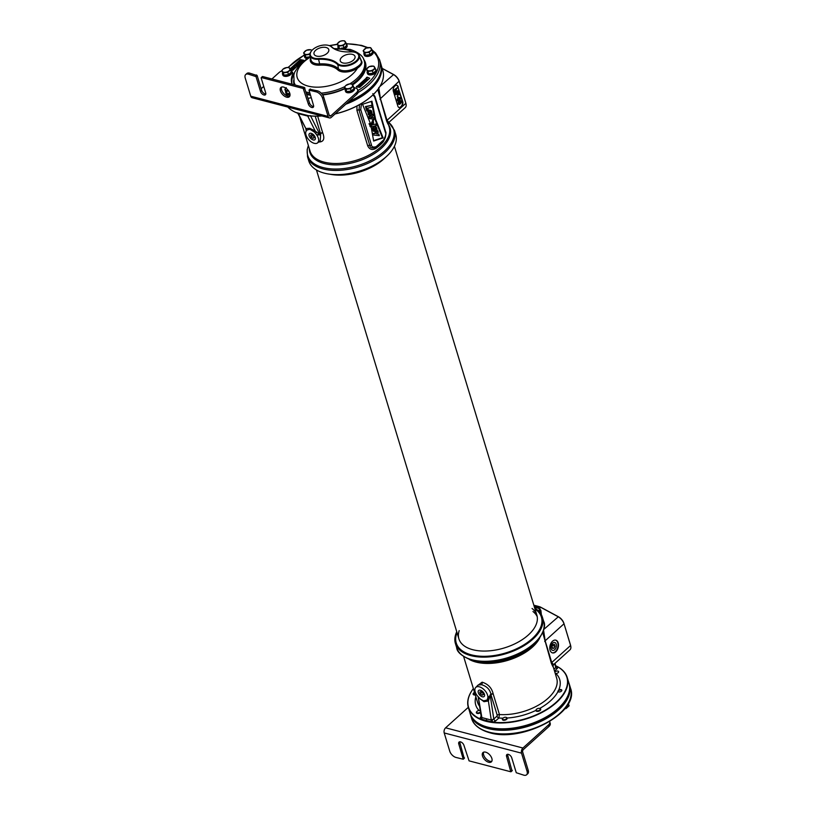 <?xml version="1.0" encoding="UTF-8"?>
<svg xmlns="http://www.w3.org/2000/svg" width="816" height="816" viewBox="0 0 816 816"><rect width="100%" height="100%" fill="white"/><g stroke="black" fill="none" stroke-linecap="round" stroke-linejoin="round"><path stroke-width="1.22" d="M308.366 145.523L307.153 149.685L307.54 156.815L308.815 160.997A45.441 24.419 -16.9 0 0 323.299 172.849A45.441 24.419 -16.9 0 0 324.258 173.114A45.441 24.419 -16.9 0 0 390.323 152.49A45.441 24.419 -16.9 0 0 395.77 134.579L394.495 130.397L388.844 122.431L405.236 107.63A7.895 4.386 47.9 0 0 406.062 104.162A7.895 4.386 47.9 0 0 405.848 103.306L405.766 102.836A7.273 4.039 47.9 0 1 405.96 103.622A7.273 4.039 47.9 0 1 406.001 103.887M323.442 172.89A45.125 24.245 -16.9 0 0 323.575 172.931A45.125 24.245 -16.9 0 0 324.523 173.186A45.125 24.245 163.1 0 0 390.14 152.704L390.323 152.49M377.788 89.536L386.611 121.033A1.877 1.01 163.1 0 1 387.019 120.319L388.844 122.441L388.283 123.94L389.222 127.041A41.361 22.226 163.1 0 1 356.102 160.334A41.361 22.226 163.1 0 1 310.06 151.093L299.758 117.167M386.611 121.033C388.171 124.613 388.681 125.45 388.12 123.532M318.005 142.004C323.534 142.259 325.094 139.159 322.667 132.702A1.877 1.01 -16.9 0 0 320.464 133.436L315.211 116.178M356.98 105.998L356.929 110.364L367.679 145.768C369.536 149.583 372.29 150.45 375.931 148.369A1.877 0.857 54 0 1 376.003 147.41L383.51 140.627A1.255 0.602 41.6 0 1 383.51 140.627L385.315 137.465C386.05 133.895 386.162 131.998 385.652 131.764L374.891 96.359L372.82 93.626M375.931 148.369A41.361 22.226 -16.9 0 0 383.336 141.688L384.897 138.475M376.564 91.055A51.398 27.611 163.1 0 1 376.482 91.147A51.398 27.611 163.1 0 1 335.039 113.965M321.922 115.964A51.398 27.611 163.1 0 1 308.897 115.78L296.014 112.516M345.821 104.234A51.663 27.754 -16.9 0 0 381.327 65.77M287.803 107.049A51.663 27.754 -16.9 0 0 300.441 114.107A51.663 27.754 -16.9 0 0 301.522 114.403A51.663 27.754 -16.9 0 0 306.418 115.413A51.663 27.754 -16.9 0 0 308.377 115.678A51.663 27.754 -16.9 0 0 321.718 115.913M335.152 113.863A51.663 27.754 -16.9 0 0 376.645 90.953A51.663 27.754 -16.9 0 0 382.837 70.594L381.245 65.372M300.563 114.148A51.398 27.611 -16.9 0 0 300.676 114.179A51.398 27.611 -16.9 0 0 306.622 115.474A51.398 27.611 163.1 0 0 308.57 115.739M307.418 115.678A1.877 1.204 -75.9 0 1 307.754 116.086L310.468 115.637M306.071 131.009L305.878 131.702A8.272 4.59 -132.1 0 0 309.55 140.505A8.272 4.59 -132.1 0 0 317.608 142.882L320.229 140.791L320.698 133.793A1.877 0.724 149.1 0 1 322.667 132.702L317.648 116.168M320.698 133.793A1.877 0.826 38.4 0 1 320.464 133.436L319.495 134.375L315.2 130.988L314.507 132.151L316.322 134.426L318.158 134.926L319.505 134.946L320.698 133.793M314.507 132.151L309.958 129.295L306.5 130.06A1.877 1.663 54.3 0 0 305.827 128.54L297.83 113.302M306.041 129.744L306.184 130.468A1.877 1.836 -177.1 0 0 305.878 129.367L306.724 130.733M297.82 113.281L298.381 113.638A1.877 1.173 105.2 0 0 298.279 113.455M303.083 114.872L298.381 113.638L305.827 128.54L309.774 128.275L315.2 130.988L307.754 116.086L303.083 114.872A1.877 1.193 -75.4 0 0 303.042 114.811M320.005 134.62A1.877 0.806 37.6 0 1 319.79 134.303L310.621 115.954M317.608 142.882A8.272 4.59 -132.1 0 0 316.322 134.426M309.121 135.833A4.09 2.275 -132.1 0 0 311.845 139.322A4.09 2.275 -132.1 0 0 314.966 139.638A4.09 2.275 -132.1 0 0 315.241 137.435A4.09 2.275 -132.1 0 0 312.599 133.997A4.09 2.275 -132.1 0 0 309.478 133.569A4.09 2.275 -132.1 0 0 309.121 135.833M316.486 132.141L315.639 133.508M382.143 68.33L393.638 74.531A7.273 4.039 47.9 0 1 399.177 81.141L405.766 102.836M382.184 68.473L393.241 74.429A7.895 4.386 47.9 0 1 399.259 81.61L405.848 103.306L387.019 120.319L380.429 98.624L399.177 81.141M398.259 86.822A3.764 2.387 104.6 0 0 396.882 85.282A3.764 2.387 104.6 0 0 395.015 85.884L394.74 86.129A3.764 2.387 104.6 0 0 393.343 91.259L397.841 106.07A3.764 2.387 104.6 0 0 399.208 107.61A3.764 2.387 104.6 0 0 401.084 107.008L401.35 106.763A3.764 2.387 104.6 0 0 402.747 101.633L397.79 86.7A3.764 2.387 104.6 0 0 396.647 85.241M398.983 107.528A3.764 2.387 104.6 0 0 400.615 106.886L400.88 106.641A3.764 2.387 104.6 0 0 402.288 101.51L397.79 86.7M396.484 91.759L394.903 93.197L395.505 93.758L398.218 91.31L398.014 90.647L395.26 91.729L397.137 87.771L394.434 90.219L396.698 88.74L395.056 92.279L397.504 91.392L395.505 93.758M398.014 90.647L395.515 91.321M397.137 87.771L393.965 90.097L394.567 90.658M395.474 89.842L394.414 91.576L395.056 92.279M396.749 93.952L397.667 95.564L397.433 93.33L398.177 92.657L399.197 94.554L398.392 91.902L395.689 94.35L397.086 93.646L397.667 95.564M397.841 92.963L398.851 94.87M398.392 91.902L395.219 94.228L395.821 94.789M397.943 96.451L397.178 96.584L397.963 97.747L397.943 96.451L397.963 97.747M399.554 97.43L398.31 97.634L397.188 99.022L397.29 100.817L398.759 101.072L400.187 99.501L400.085 97.706L399.085 97.573L397.657 99.144L398.29 101.215M400.544 100.674L399.299 100.888L398.177 102.275L398.279 104.06L399.738 104.315L401.176 102.745L401.064 100.949L400.075 100.817L398.647 102.398L399.269 104.458M399.82 98.042L399.738 99.715L398.647 100.705L397.851 100.286L399.197 97.94L399.82 98.042L399.269 99.593L398.014 100.582M400.34 101.184L400.258 102.836L398.84 103.53L400.187 101.184L400.972 101.602L400.727 102.959L399.014 103.846M378.767 87.516L380.429 98.624A1.877 1.01 163.1 0 0 380.011 99.338M367.679 145.768A1.877 1.01 163.1 0 1 369.77 145.411C370.036 147.91 372.116 148.583 376.003 147.41A1.255 0.775 55 0 0 376.166 146.666L383.53 140.015C385.621 136.252 386.243 133.702 385.387 132.376L374.636 96.971L372.963 94.87M361.539 103.448L360.713 109.548L371.464 144.952C371.647 146.931 373.208 147.502 376.166 146.666M371.198 127.133L373.646 141.035L383.112 137.894L375.635 119.411L371.943 101.204L362.528 104.285L370.342 123.287L369.026 123.746L370.923 127.072M371.27 110.65C368.353 110.191 367.628 111.639 369.077 114.974C371.994 115.403 372.728 113.954 371.27 110.65L370.199 110.211M369.077 114.974L368.373 114.791L367.73 110.986M371.249 112.547C370.464 111.333 369.75 111.476 369.097 112.996C369.872 114.199 370.586 114.046 371.249 112.547L370.576 111.792M369.097 112.996L369.719 113.75M376.237 127.021C373.33 126.562 372.596 128.01 374.044 131.345C376.972 131.764 377.696 130.325 376.237 127.021L375.176 126.582M374.044 131.345L373.34 131.162C371.892 127.826 372.626 126.378 375.533 126.837M376.237 128.969C375.452 127.745 374.738 127.898 374.085 129.407C374.86 130.611 375.574 130.468 376.237 128.969L375.564 128.214M374.085 129.407L374.707 130.172M366.16 106.743L371.525 105.335L372.045 107.029L367.792 108.14L368.587 110.762L367.465 111.058L366.16 106.743L365.456 106.559L371.525 105.335M374.309 119.248L369.75 118.657L369.24 117.004L372.82 114.311L373.259 115.77L370.739 117.504L373.84 117.688L374.309 119.248M371.025 124.001L371.729 124.185L373.463 119.615L373.238 124.216L372.32 121.227L372.637 123.92L371.025 124.001L373.096 119.564M373.595 122.747L373.055 120.962L373.606 122.757M371.392 125.032L375.819 124.042L376.278 125.531L372.055 126.725L369.362 124.032L370.311 123.716L369.638 123.532M370.872 126.572L372.055 126.725M371.066 124.899L372.341 125.021L370.311 123.716M376.553 133.916L378.818 134.14L379.287 135.68L373.004 134.966L372.759 133.569L374.983 133.671L377.818 130.835L378.267 132.314L376.553 133.916M359.56 104.601L359.009 110.007L369.77 145.411A1.255 0.673 163.1 0 0 371.464 144.952M383.326 141.688A1.877 1.204 40.9 0 1 383.428 140.719M383.53 140.607L383.51 140.627A1.255 0.602 41.6 0 0 383.53 140.015M368.444 110.313L369.862 110.078M374.391 130.009L375.533 128.785L375.187 128.183M369.403 113.587L370.546 112.363L370.199 111.761M373.575 140.648L382.408 137.71L374.932 119.228L371.321 101.408M367.465 111.058L366.761 110.874L365.456 106.559M370.933 117.371L373.84 117.688M369.75 118.657L368.546 116.821L370.464 115.372M372.055 114.179L372.82 114.311M373.238 124.216L372.514 123.961M372.402 123.604L371.892 121.91M371.637 124.838L375.819 124.042M370.515 126.521L369.883 126.194M376.666 133.804L378.818 134.14M372.3 133.396L374.279 133.487L377.114 130.652L377.818 130.835M372.892 122.563L372.351 120.778M375.635 119.411L374.932 119.228M383.112 137.894L382.408 137.71M369.24 117.004L368.546 116.821M374.983 133.671L374.279 133.487M534.725 608.104A45.441 24.419 163.1 0 1 542.365 617.09A45.441 24.419 163.1 0 1 520.832 647.516A45.441 24.419 163.1 0 1 470.852 655.625A45.441 24.419 163.1 0 1 455.41 643.508A45.441 24.419 163.1 0 1 456.766 631.788M534.755 608.226A45.125 24.245 163.1 0 1 528.431 642.212A45.125 24.245 163.1 0 1 470.965 655.197A45.125 24.245 -16.9 0 1 456.797 631.91M503.003 718.162A43.87 23.572 163.1 0 1 498.862 718.019L499.443 714.53L493.201 693.988C491.834 687.99 488.152 684.063 482.123 682.186L477.493 685.644M542.752 632.696L551.341 663.224C552.901 666.805 553.411 667.631 552.85 665.723M554.819 672.098A2.081 1.122 -16.9 0 1 556.43 671.14A2.081 1.122 -16.9 0 1 558.613 671.65A2.081 1.122 -16.9 0 1 556.808 673.363A2.081 1.122 -16.9 0 1 555.869 673.475L555.206 673.343M561.255 690.04A2.101 1.122 163.1 0 0 558.256 690.999A2.101 1.122 163.1 0 0 557.971 691.601A2.081 1.122 -16.9 0 0 558.552 691.917A2.081 1.122 -16.9 0 0 560.837 691.55A2.081 1.122 -16.9 0 0 561.826 690.152A2.081 1.122 -16.9 0 0 561.122 689.602A2.081 1.122 -16.9 0 0 558.746 690.02L557.838 691.356M555.716 665.785A51.663 27.754 163.1 0 1 567.212 677.453A51.663 27.754 163.1 0 1 542.722 712.042A51.663 27.754 163.1 0 1 485.897 721.262A51.663 27.754 163.1 0 1 481.471 719.834A51.663 27.754 163.1 0 1 479.941 719.192A51.663 27.754 163.1 0 1 468.353 707.482A51.663 27.754 163.1 0 1 473.362 688.582A51.398 27.611 -16.9 0 0 479.818 718.723L480.655 716.989A1.877 1.04 47.9 0 0 481.226 716.999M482.123 682.186A1.877 1.193 -75.4 0 1 481.491 684.695C486.703 686.195 489.865 689.398 490.977 694.283A1.877 1.224 0.2 0 1 493.201 693.988A1.877 1.01 -16.9 0 0 490.987 694.722L490.202 695.181L493.792 719.029A1.877 1.04 47.9 0 0 495.659 720.905L493.15 722.201A51.398 27.611 -16.9 0 0 556.084 702.341A51.398 27.611 -16.9 0 0 555.727 665.836M562.612 703.882A51.031 27.418 163.1 0 1 562.428 704.106A51.031 27.418 163.1 0 1 488.223 727.27A51.031 27.418 163.1 0 1 487.152 726.974A51.031 27.418 163.1 0 1 486.877 726.893M567.212 677.453L568.987 683.308A51.663 27.754 163.1 0 1 562.795 703.667A51.663 27.754 163.1 0 1 487.682 727.117A51.663 27.754 163.1 0 1 486.601 726.821A51.663 27.754 163.1 0 1 470.128 713.337L468.353 707.482M479.818 718.723L480.063 718.825A51.398 27.611 -16.9 0 0 481.593 719.477A51.398 27.611 163.1 0 0 492.823 722.17L493.15 722.201M480.063 718.825L492.823 722.16M481.532 719.365A1.877 1.204 103.8 0 0 481.879 717.59L481.216 716.907L478.217 697.017M481.491 684.695L478.105 685.022L475.708 687.47A8.272 4.59 -132.1 0 0 477.238 695.701L480.583 699.292L483.602 700.832A1.877 1.193 -75.4 0 1 483.98 701.678L479.176 698.098M475.708 687.47A8.272 4.59 -132.1 0 1 483.796 689.428A8.272 4.59 -132.1 0 1 487.682 698.435L490.977 694.283A1.877 1.224 -120.8 0 0 490.987 694.722L497.23 715.265A1.877 1.01 -16.9 0 1 499.443 714.53A41.361 22.226 -16.9 0 0 540.998 703.606A41.361 22.226 -16.9 0 0 556.675 678.208L553.013 666.131L553.574 664.632L569.966 649.822A7.895 4.386 47.9 0 0 570.792 646.354A7.895 4.386 47.9 0 0 570.578 645.497L570.496 645.028A7.273 4.039 47.9 0 1 570.69 645.813A7.273 4.039 47.9 0 1 570.731 646.078M487.682 698.435L487.05 700.067A1.877 1.438 -127.5 0 1 488.386 701.005L490.202 695.181A1.877 1.234 60.3 0 1 490.192 694.773M495.659 720.905L498.862 718.019A1.877 1.04 47.9 0 1 496.985 716.132L493.792 719.029L491.252 720.038A1.877 1.183 -74.6 0 1 490.875 721.813M478.298 696.874L481.879 717.59L491.252 720.038L488.386 701.005L483.98 701.678M487.05 700.067L483.602 700.832M484.429 694.294A4.09 2.275 -132.1 0 0 481.787 690.856A4.09 2.275 -132.1 0 0 478.666 690.428A4.09 2.275 -132.1 0 0 478.309 692.692A4.09 2.275 -132.1 0 0 481.032 696.181A4.09 2.275 -132.1 0 0 484.153 696.497A4.09 2.275 -132.1 0 0 484.429 694.294M488.906 699.649A1.877 0.969 37.4 0 0 487.478 699.118M538.999 606.553L539.192 606.604A7.273 4.039 47.9 0 1 539.356 606.655A7.273 4.039 47.9 0 1 540.875 607.288L558.368 616.723A7.273 4.039 47.9 0 1 563.907 623.332L570.496 645.028M551.341 663.224A1.877 1.01 163.1 0 1 551.749 662.51L553.574 664.632M543.497 629.707L545.159 640.805L551.749 662.51L570.578 645.497L563.907 623.332M541.355 614.662L540.916 610.552A1.877 1.336 -6.2 0 1 539.845 610.378L538.795 608.44L534.368 606.941M533.837 605.197A7.895 4.386 47.9 0 1 533.97 605.227L538.652 606.451A7.895 4.386 47.9 0 1 538.825 606.502A7.895 4.386 47.9 0 1 540.478 607.186L557.971 616.621A7.895 4.386 47.9 0 1 563.989 623.801L545.159 640.805A1.877 1.01 163.1 0 0 544.741 641.529M540.916 610.552L539.427 608.144L537.693 607.318L538.652 606.451M558.195 642.865A6.579 4.172 -75.4 0 1 557.206 649.985A6.579 4.172 -75.4 0 1 552.473 652.892A6.579 4.172 -75.4 0 1 550.076 650.199A6.579 4.172 -75.4 0 1 551.065 643.069A6.579 4.172 -75.4 0 1 555.798 640.162A6.579 4.172 -75.4 0 1 558.195 642.865M555.563 640.111A6.579 4.172 -75.4 0 1 557.726 642.743A6.579 4.172 -75.4 0 1 556.828 649.709A6.579 4.172 -75.4 0 1 552.238 652.82M556.196 644.13A4.09 2.601 104.6 0 0 554.635 642.437A4.09 2.601 104.6 0 0 551.728 644.303A4.09 2.601 104.6 0 0 551.147 648.689A4.09 2.601 104.6 0 0 552.565 650.352A4.09 2.601 104.6 0 0 555.553 648.598A4.09 2.601 104.6 0 0 556.196 644.13M385.234 157.631A40.739 21.889 163.1 0 1 330.398 174.287M535 608.991A44.503 23.909 163.1 0 1 527.534 642.406A44.503 23.909 163.1 0 1 471.352 654.84A44.503 23.909 -16.9 0 1 457.031 632.686M532.981 611.521A40.739 21.889 163.1 0 1 537.224 616.712M532.063 608.491A40.739 21.889 163.1 0 1 536.867 615.162A40.739 21.889 163.1 0 1 517.558 642.447A40.739 21.889 163.1 0 1 472.75 649.709A40.739 21.889 -16.9 0 1 458.908 638.846L316.455 169.973M459.194 630.625A40.739 21.889 -16.9 0 0 458.908 638.846M347.993 102.265A51.704 27.785 -16.9 0 0 369.985 88.852A51.704 27.785 -16.9 0 0 380.786 63.719A51.704 27.785 -16.9 0 0 380.725 63.515M346.861 103.285A51.704 27.785 -16.9 0 0 370.138 89.352A51.704 27.785 -16.9 0 0 380.939 64.219A51.704 27.785 -16.9 0 0 380.868 63.974M469.934 712.715A51.704 27.785 -16.9 0 0 470.24 713.857A51.704 27.785 -16.9 0 0 506.624 729.249A51.704 27.785 -16.9 0 0 558.379 708.931A51.704 27.785 -16.9 0 0 569.18 683.798A51.704 27.785 -16.9 0 0 568.793 682.676M470.312 714.112A51.704 27.785 -16.9 0 0 470.393 714.367A51.704 27.785 -16.9 0 0 506.777 729.749A51.704 27.785 -16.9 0 0 558.532 709.43A51.704 27.785 -16.9 0 0 569.344 684.298A51.704 27.785 -16.9 0 0 569.262 684.053M374.32 83.864A51.204 27.509 163.1 0 1 374.177 84.048A51.204 27.509 163.1 0 1 348.605 101.714M348.942 101.408A51.704 27.785 -16.9 0 0 374.473 83.691A51.704 27.785 -16.9 0 0 380.664 63.311L379.562 59.67L375.605 52.979L372.239 50.092M367.302 77.183L356.47 86.965L359.672 87.353L369.719 78.265L367.302 77.183L369.709 78.285M290.853 70.278L292.73 70.319L303.685 60.231L300.278 59.68L290.139 68.84M360.427 58.619L361.886 61.781C362.345 63.577 360.845 65.729 357.377 68.258A13.26 7.13 163.1 0 1 337.834 69.921A29.988 16.116 -16.9 0 0 319.637 65.168A13.26 7.13 163.1 0 1 310.6 58.242M355.215 52.377A12.036 6.467 163.1 0 1 355.45 52.448A12.036 6.467 163.1 0 1 359.213 55.376L361.304 61.302C361.794 62.995 360.223 64.984 356.592 67.249A12.322 6.62 163.1 0 1 338.426 68.799L337.661 63.607A11.506 6.181 -16.9 0 0 354.46 62.261A11.506 6.181 -16.9 0 0 354.98 52.306A11.506 6.181 -16.9 0 0 350.635 51.877A31.742 17.054 163.1 0 1 338.66 50.704A31.742 17.054 163.1 0 1 331.378 46.849A11.506 6.181 -16.9 0 0 328.736 45.451A11.506 6.181 -16.9 0 0 311.763 50.612A11.506 6.181 -16.9 0 0 318.403 58.568A31.742 17.054 163.1 0 1 337.661 63.607M359.213 55.376A12.036 6.467 163.1 0 1 351.543 64.597A12.036 6.467 163.1 0 1 337.334 64.26A31.212 16.769 163.1 0 0 318.393 59.313A12.036 6.467 163.1 0 1 309.958 55.519A12.036 6.467 163.1 0 1 311.457 50.98A12.036 6.467 163.1 0 1 311.62 50.796M338.895 50.776A31.212 16.769 163.1 0 1 331.969 47.053L331.378 46.849M315.639 50.296A7.701 4.141 -16.9 0 0 314.048 54.121A7.701 4.141 -16.9 0 0 319.525 56.324A7.701 4.141 -16.9 0 0 327.155 53.305A7.701 4.141 -16.9 0 0 328.787 49.643A7.701 4.141 -16.9 0 0 323.422 47.267A7.701 4.141 -16.9 0 0 315.639 50.296M353.399 60.16A7.701 4.141 163.1 0 1 345.77 63.179A7.701 4.141 163.1 0 1 340.303 60.976A7.701 4.141 163.1 0 1 341.884 57.151A7.701 4.141 163.1 0 1 349.666 54.121A7.701 4.141 163.1 0 1 355.031 56.498A7.701 4.141 163.1 0 1 353.399 60.16M328.97 45.523A12.036 6.467 163.1 0 1 329.205 45.584A12.036 6.467 163.1 0 1 331.969 47.053M365.833 78.601L367.455 77.693M356.388 86.496L357.959 85.721M359.244 84.558L359.897 83.977M360.356 83.548L361.264 82.732M362.375 81.733L363.038 81.131M363.834 80.407L364.405 79.897M361.57 85.629L361.304 84.691L360.05 84.364L357.938 85.639L360.346 86.741M361.774 84.109L363.487 83.905M361.243 82.661L363.232 83.181L359.866 83.895L362.212 84.507L360.407 83.752L363.824 83.048L361.478 82.436L362.039 83.334M361.355 84.752L362.284 84.997M362.049 81.926L362.273 82.651L362.447 82.039L364.63 82.324L362.284 81.712L362.151 82.243M362.61 82.549L364.456 83.028M364.701 81.967L366.404 80.723L365.027 81.682L364.711 80.284L363.059 81.07L364.466 80.498L365.017 82.518M365.129 81.58L364.936 80.478M363.038 81.437L363.202 81.957M363.385 81.998L363.395 81.345M363.497 81.661L364.466 80.498M364.895 80.417L365.833 80.662L367.72 79.478L366.996 78.907L364.834 79.703L365.752 78.581L364.385 79.825L365.68 80.162L367.18 79.101M366.415 80.774L367.149 80.59M367.883 79.927L367.771 79.254M365.384 79.846L365.996 78.652M359.03 85.649L360.947 85.303L360.223 85.955L358.479 85.507L359.632 84.629L360.947 85.303M361.61 85.517L361.417 84.813M361.539 85.66L361.457 85.017M361.376 85.813L361.396 85.19M360.407 86.68L361.243 85.384M357.938 85.639L360.274 86.251M359.356 85.354L359.203 84.844M360.254 85.119L360.101 84.609M359.785 85.139L359.632 84.629M359.57 85.221L359.407 84.711M364.069 81.1L363.916 80.59M366.557 80.764L366.404 80.254M367.139 79.601L366.986 79.091M366.231 80.07L366.078 79.56M299.513 61.016L298.901 61.567M298.554 61.883L297.503 62.832M296.881 63.383L296.177 64.025M294.127 65.882L293.342 66.586M291.332 68.401L290.557 69.105M300.512 61.006L301.43 60.466M301.614 61.292L302.379 60.71M302.277 60.68L302.297 61.669M299.492 60.935L301.532 61.465L298.534 61.802L300.88 62.414L299.054 61.741L302.002 61.394L299.666 60.782L299.972 61.526M298.534 61.802L298.982 62.383M299.472 62.516L300.941 62.893M300.737 62.179L301.787 62.138M299.329 63.005L299.401 62.291L298.758 62.587L299.401 62.291M297.218 64.178L298.36 64.107M297.605 63.628L299.166 63.617M298.33 64.015L299.452 63.056L296.891 63.342L297.881 63.893L298.309 63.515L297.35 63.566L297.534 63.046L299.237 63.199L298.33 64.015L299.217 64.464M296.208 64.25L297.146 64.627L297.157 63.974L295.698 64.535L297.687 65.29L296.045 64.566L297.157 63.974M295.698 64.535L295.861 65.076M294.107 65.8L294.556 66.382L295.249 65.117L297.463 65.494L295.117 64.882L294.403 65.882M294.729 66.229L295.402 65.617L297.361 66.127M294.331 66.586L294.739 67.157L294.974 66.29M292.679 68.024L293.434 67.34L293.78 68.146M294.27 67.973L295.198 67.136L294.209 67.799L293.26 66.565L292.24 67.483L293.281 66.83L294.872 68.381M295.433 67.881L295.28 67.289M291.944 68.687L292.771 68.35L292.077 67.861L291.455 68.656L293.179 68.146L293.974 68.36L293.403 69.166L294.362 68.299L293.066 67.963L291.944 68.687L292.618 67.84M290.771 69.982L292.393 70.013L293.576 68.717M293.158 69.095L293.474 69.646M290.741 69.799L292.301 69.85M300.268 60.945L301.033 59.894L301.828 60.098L301.4 60.843L302.124 60.18M303.379 60.7L300.9 59.66L299.89 60.578M302.359 61.618L303.246 60.272M292.516 69.329L290.374 69.197M290.486 69.38L292.444 69.564L290.71 69.778M297.289 64.209L297.136 63.699M298.034 64.403L297.881 63.893M299.074 64.515L298.921 64.005M298.472 63.434L298.319 62.924M297.687 63.556L297.534 63.046M296.912 64.607L296.759 64.097M296.708 64.617L296.555 64.107M296.524 64.668L296.371 64.158M294.739 67.157L294.586 66.647M294.729 68.432L294.576 67.922M293.434 67.34L293.281 66.83M293.332 68.656L293.179 68.146M292.597 69.319L292.444 68.809M292.597 68.503L292.444 67.993M292.342 68.503L292.189 67.993M569.395 684.502A51.704 27.785 163.1 0 1 569.466 684.706A51.704 27.785 163.1 0 1 544.955 719.335A51.704 27.785 163.1 0 1 488.08 728.555A51.704 27.785 163.1 0 1 470.516 714.765A51.704 27.785 163.1 0 1 470.455 714.571M262.313 76.826L261.171 77.959L265.7 92.881A3.448 1.918 47.9 0 1 265.435 94.768A3.448 1.918 47.9 0 1 262.803 94.442A3.448 1.918 47.9 0 1 260.549 91.535L256.01 76.612L248.36 74.144A6.263 3.478 -132.1 0 0 245.698 74.552A6.263 3.478 -132.1 0 0 245.208 77.979L250.747 96.186A3.764 2.387 104.6 0 0 252.113 97.726L329.44 117.932A3.764 2.387 104.6 0 0 331.316 117.331L356.837 94.268L356.378 92.759L330.857 115.811A1.877 1.193 -75.4 0 1 329.919 116.117A1.877 1.193 -75.4 0 1 329.236 115.342L323.697 97.135L322.544 98.185A6.263 3.478 -132.1 0 0 316.322 91.902L309.019 90.107L313.507 105.366A3.448 1.918 -132.1 0 1 313.242 107.253A3.448 1.918 -132.1 0 1 310.61 106.937A3.448 1.918 -132.1 0 1 308.346 104.02L303.195 88.475L304.358 87.424L309.509 102.969A3.448 1.918 -132.1 0 0 313.619 106.508M281.744 70.921A6.263 3.366 -16.9 0 0 279.052 72.553L271.952 78.958M263.731 86.394L261.171 88.709M245.698 74.552L246.86 73.501A6.263 3.478 47.9 0 1 249.523 73.103L257.173 75.562L261.712 90.484L260.549 91.535M310.111 89.311L317.475 90.851A6.263 3.478 47.9 0 1 323.697 97.135M262.64 76.531L304.358 87.424M265.812 94.013A3.448 1.918 47.9 0 1 261.712 90.484M281.591 87.067A6.263 3.478 -132.1 0 0 281.581 89.852A6.263 3.478 -132.1 0 0 289.782 96.135M289.792 93.35A6.263 3.478 -132.1 0 0 285.682 88.057A6.263 3.478 -132.1 0 0 280.908 87.475A6.263 3.478 -132.1 0 0 280.418 90.902A6.263 3.478 -132.1 0 0 284.529 96.196A6.263 3.478 -132.1 0 0 289.303 96.778A6.263 3.478 -132.1 0 0 289.792 93.35M322.544 98.185L328.073 116.392A3.764 2.387 104.6 0 0 329.44 117.932M261.487 77.571L303.195 88.475M344.903 88.689A39.168 21.043 163.1 0 1 322.657 94.952M354.093 87.649L355.562 88.036A6.263 3.366 -16.9 0 1 357.694 89.709A6.263 3.366 -16.9 0 1 356.378 92.759M292.781 72.757L293.24 74.266A6.263 3.366 163.1 0 1 293.107 75.755A39.168 21.043 163.1 0 0 292.067 84.211A39.168 21.043 163.1 0 1 291.832 83.558A39.168 21.043 163.1 0 1 292.648 74.246A6.263 3.366 -16.9 0 0 292.781 72.757A6.263 3.366 -16.9 0 0 291.373 71.329A4.641 2.489 -16.9 0 0 290.996 70.737M311.171 97.696A15.045 8.078 163.1 0 1 308.091 98.308M357.694 89.709L358.153 91.229A6.263 3.366 163.1 0 1 356.837 94.268M521.536 753.158L444.21 732.952L449.738 751.159A6.263 3.478 -132.1 0 0 455.971 757.442L463.264 759.237L458.776 743.978A3.448 1.918 -132.1 0 1 459.041 742.091A3.448 1.918 -132.1 0 1 461.672 742.407A3.448 1.918 -132.1 0 1 463.937 745.324L469.088 760.869L510.796 771.773L506.583 756.473A3.448 1.918 47.9 0 1 506.848 754.586A3.448 1.918 47.9 0 1 509.48 754.902A3.448 1.918 47.9 0 1 511.734 757.819L516.273 772.732L523.923 775.2A6.263 3.478 -132.1 0 0 526.585 774.792A6.263 3.478 -132.1 0 0 527.075 771.365L521.536 753.158A3.764 2.387 -75.4 0 1 522.934 748.027L548.464 724.975A6.263 3.366 -16.9 0 0 549.77 721.925A6.263 3.366 -16.9 0 0 549.617 721.558M549.77 721.925L550.239 723.445A6.263 3.366 163.1 0 1 548.923 726.495L523.393 749.547A1.877 1.193 -75.4 0 0 522.699 752.107L528.227 770.314A6.263 3.478 47.9 0 1 527.748 773.741L526.585 774.792M459.826 741.795A3.448 1.918 -132.1 0 0 459.938 742.927L464.161 758.237M507.623 754.28A3.448 1.918 47.9 0 0 507.736 755.422L511.958 770.722M483.664 752.158A6.263 3.478 -132.1 0 0 483.653 754.943A6.263 3.478 -132.1 0 0 491.854 761.226M482.491 755.993A6.263 3.478 -132.1 0 0 486.601 761.287A6.263 3.478 -132.1 0 0 491.375 761.869A6.263 3.478 -132.1 0 0 491.864 758.441A6.263 3.478 -132.1 0 0 487.754 753.148A6.263 3.478 -132.1 0 0 482.98 752.566A6.263 3.478 -132.1 0 0 482.491 755.993M444.21 732.952A3.764 2.387 -75.4 0 1 445.607 727.821L468.302 707.329M345.25 89.607A4.641 2.489 -16.9 0 0 345.25 90.454A4.641 2.489 -16.9 0 0 348.238 91.841A4.641 2.489 -16.9 0 0 352.757 90.331L352.328 90.219M354.124 87.751L354.419 88.72A4.641 2.489 163.1 0 1 353.787 90.627L353.491 89.668A4.641 2.489 -16.9 0 0 354.124 87.751A4.641 2.489 -16.9 0 0 353.746 87.139M345.25 90.454L345.535 91.412A4.641 2.489 163.1 0 0 348.524 92.8A4.641 2.489 163.1 0 0 353.053 91.3L352.757 90.331M353.787 90.627L352.767 90.362M285.712 91.708A4.641 2.489 -16.9 0 0 285.702 92.555A4.641 2.489 -16.9 0 0 289.915 93.82M290.037 94.809A4.641 2.489 163.1 0 1 285.998 93.514L285.702 92.555M282.499 73.205A4.641 2.489 -16.9 0 0 282.499 74.052A4.641 2.489 -16.9 0 0 285.488 75.439A4.641 2.489 -16.9 0 0 290.006 73.93L289.588 73.817M290.751 73.267A4.641 2.489 -16.9 0 0 291.383 71.349L291.669 72.318A4.641 2.489 163.1 0 1 291.037 74.225L290.323 73.154M282.499 74.052L282.795 75.011A4.641 2.489 163.1 0 0 285.784 76.398A4.641 2.489 163.1 0 0 290.302 74.899L290.006 73.93M291.037 74.225L290.017 73.96M367.169 71.737A4.641 2.489 -16.9 0 0 367.169 72.583A4.641 2.489 -16.9 0 0 370.158 73.97A4.641 2.489 -16.9 0 0 374.677 72.471L374.258 72.359M376.054 69.89L376.339 70.849A4.641 2.489 163.1 0 1 375.707 72.767L375.421 71.798A4.641 2.489 -16.9 0 0 376.054 69.89A4.641 2.489 -16.9 0 0 375.666 69.268M367.169 72.583L367.465 73.552A4.641 2.489 163.1 0 0 370.454 74.939A4.641 2.489 163.1 0 0 374.972 73.43L374.677 72.471M375.707 72.767L374.687 72.502M363.956 53.244A4.641 2.489 -16.9 0 0 363.946 54.08A4.641 2.489 -16.9 0 0 366.935 55.478A4.641 2.489 -16.9 0 0 371.464 53.968L371.035 53.856M372.83 51.388L373.126 52.346A4.641 2.489 163.1 0 1 372.494 54.264L372.198 53.295A4.641 2.489 -16.9 0 0 372.83 51.388A4.641 2.489 -16.9 0 0 372.443 50.765M363.946 54.08L364.242 55.049A4.641 2.489 163.1 0 0 367.231 56.437A4.641 2.489 163.1 0 0 371.759 54.927L371.464 53.968M372.494 54.264L371.474 53.999M343.148 48.317A4.641 2.489 -16.9 0 0 345.464 47.175L345.035 47.063M346.831 44.594L347.126 45.563A4.641 2.489 163.1 0 1 346.494 47.471L346.198 46.512A4.641 2.489 -16.9 0 0 346.831 44.594A4.641 2.489 -16.9 0 0 346.443 43.982M337.957 46.451A4.641 2.489 -16.9 0 0 337.946 47.297A4.641 2.489 -16.9 0 0 338.762 48.236M345.199 48.511A4.641 2.489 163.1 0 0 345.76 48.144L345.464 47.175M346.494 47.471L345.474 47.206M304.409 55.355A4.641 2.489 -16.9 0 0 304.399 56.202A4.641 2.489 -16.9 0 0 308.142 57.538M306.704 58.487A4.641 2.489 163.1 0 1 304.694 57.161L304.399 56.202M345.811 90.341A4.07 2.193 -16.9 0 0 346.27 90.953M347.657 91.463A4.07 2.193 -16.9 0 0 350.492 91.137M351.747 90.596A4.07 2.193 -16.9 0 0 352.736 89.893A4.07 2.193 -16.9 0 0 353.389 89.117M344.434 87.128L346.739 91.576L351.237 91.055L354.134 88.434L351.829 83.987L349.493 83.956L345.79 85.527L344.434 87.128L346.025 89.24L350.523 88.72L353.43 86.098M351.237 91.055L350.523 88.72M346.739 91.576L346.025 89.24M345.79 85.527A4.07 2.193 -16.9 0 0 345.137 87.883A4.07 2.193 -16.9 0 0 348.187 88.679A4.07 2.193 -16.9 0 0 351.89 87.118A4.07 2.193 -16.9 0 0 352.543 84.752A4.07 2.193 -16.9 0 0 349.493 83.956A4.07 2.193 -16.9 0 0 345.79 85.527M286.263 92.443A4.07 2.193 -16.9 0 0 286.732 93.055M288.119 93.565A4.07 2.193 -16.9 0 0 289.843 93.524M286.253 87.628L284.896 89.23L285.6 91.565L287.201 93.677L289.802 93.371M287.201 93.677L286.487 91.341L288.65 90.79M284.896 89.23L286.487 91.341M285.794 88.128A4.07 2.193 -16.9 0 0 285.6 89.995A4.07 2.193 -16.9 0 0 288.497 90.8M283.06 73.94A4.07 2.193 -16.9 0 0 283.519 74.552M284.917 75.062A4.07 2.193 -16.9 0 0 287.742 74.735M288.997 74.195A4.07 2.193 -16.9 0 0 289.986 73.491A4.07 2.193 -16.9 0 0 290.639 72.716M281.683 70.727L283.988 75.174L288.487 74.654L291.394 72.032L289.088 67.585L286.742 67.555L283.05 69.125L281.683 70.727L283.285 72.838L287.773 72.318L290.68 69.697M288.487 74.654L287.773 72.318M283.988 75.174L283.285 72.838M283.05 69.125A4.07 2.193 -16.9 0 0 282.397 71.482A4.07 2.193 -16.9 0 0 285.437 72.277A4.07 2.193 -16.9 0 0 289.139 70.717A4.07 2.193 -16.9 0 0 289.792 68.35A4.07 2.193 -16.9 0 0 286.742 67.555A4.07 2.193 -16.9 0 0 283.05 69.125M539.855 708.523A2.509 1.346 163.1 0 1 539.906 708.543A2.509 1.346 163.1 0 1 540.702 709.196A2.509 1.346 163.1 0 1 539.519 710.869A2.509 1.346 163.1 0 1 536.765 711.317A2.509 1.346 163.1 0 1 535.908 710.654A2.509 1.346 163.1 0 1 536.214 709.665A2.509 1.346 163.1 0 1 536.347 709.512M539.498 708.421A2.101 1.122 163.1 0 1 539.549 708.431A2.101 1.122 163.1 0 1 539.753 710.022A2.101 1.122 163.1 0 1 536.918 710.756A2.101 1.122 163.1 0 1 536.449 709.369A2.101 1.122 163.1 0 1 539.498 708.421M506.308 717.417A2.509 1.346 163.1 0 1 506.359 717.437A2.509 1.346 163.1 0 1 507.154 718.09A2.509 1.346 163.1 0 1 505.971 719.773A2.509 1.346 163.1 0 1 503.207 720.212A2.509 1.346 163.1 0 1 502.36 719.549A2.509 1.346 163.1 0 1 502.656 718.559A2.509 1.346 163.1 0 1 502.799 718.406M505.951 717.315A2.101 1.122 163.1 0 1 505.991 717.335A2.101 1.122 163.1 0 1 506.206 718.916A2.101 1.122 163.1 0 1 503.36 719.661A2.101 1.122 163.1 0 1 502.901 718.274A2.101 1.122 163.1 0 1 505.951 717.315L506.359 717.437M480.563 712.582A2.509 1.346 163.1 0 1 477.217 713.419A2.509 1.346 163.1 0 1 476.371 712.756A2.509 1.346 163.1 0 1 476.666 711.766A2.509 1.346 163.1 0 1 476.809 711.613M480.451 711.868A2.101 1.122 163.1 0 1 477.37 712.858A2.101 1.122 163.1 0 1 476.911 711.481A2.101 1.122 163.1 0 1 479.961 710.522A2.101 1.122 163.1 0 1 480.002 710.542A2.101 1.122 163.1 0 1 480.267 710.644L480.002 710.542M475.3 694.957A2.509 1.346 163.1 0 1 474.004 694.916A2.509 1.346 163.1 0 1 473.158 694.253A2.509 1.346 163.1 0 1 473.453 693.263A2.509 1.346 163.1 0 1 473.596 693.11M475.136 694.406A2.101 1.122 163.1 0 1 474.157 694.355A2.101 1.122 163.1 0 1 473.698 692.968A2.101 1.122 163.1 0 1 474.514 692.356M312.905 138.353L314.109 137.812L313.548 135.956L311.773 134.64L310.57 135.181L311.131 137.037L312.905 138.353L313.976 137.384M311.131 137.037L312.875 135.456M554.044 648.21L554.992 646.18L554.421 644.324L552.911 644.507L551.973 646.537L552.534 648.394L554.044 648.21L552.34 647.771M554.992 646.18L552.442 645.507M482.093 695.212L483.296 694.671L482.735 692.815L480.961 691.499L479.757 692.039L480.318 693.896L482.093 695.212L483.164 694.243M480.318 693.896L482.062 692.315M367.73 72.481A4.07 2.193 -16.9 0 0 368.189 73.083M369.587 73.603A4.07 2.193 -16.9 0 0 372.412 73.277M373.667 72.726A4.07 2.193 -16.9 0 0 374.656 72.032A4.07 2.193 -16.9 0 0 375.309 71.247M366.353 69.258L368.659 73.705L370.913 73.45L373.157 73.185L376.064 70.564L373.759 66.127L369.26 66.637L366.353 69.258L367.955 71.369L372.443 70.849L375.35 68.228M373.157 73.185L372.443 70.849M368.659 73.705L367.955 71.369M367.72 67.657A4.07 2.193 -16.9 0 0 367.067 70.023A4.07 2.193 -16.9 0 0 370.107 70.819A4.07 2.193 -16.9 0 0 373.81 69.248A4.07 2.193 -16.9 0 0 374.462 66.881A4.07 2.193 -16.9 0 0 371.413 66.086A4.07 2.193 -16.9 0 0 367.72 67.657M364.507 53.978A4.07 2.193 -16.9 0 0 364.976 54.58M366.364 55.1A4.07 2.193 -16.9 0 0 369.199 54.774M370.454 54.223A4.07 2.193 -16.9 0 0 371.433 53.53A4.07 2.193 -16.9 0 0 372.086 52.744M363.14 50.765L365.446 55.202L369.934 54.692L372.841 52.071L370.535 47.624L366.037 48.134L363.14 50.765L364.732 52.867L369.23 52.357L372.127 49.735M369.934 54.692L369.23 52.357M365.446 55.202L364.732 52.867M364.497 49.154A4.07 2.193 -16.9 0 0 363.844 51.52A4.07 2.193 -16.9 0 0 366.894 52.316A4.07 2.193 -16.9 0 0 370.586 50.745A4.07 2.193 -16.9 0 0 371.239 48.379A4.07 2.193 -16.9 0 0 368.2 47.583A4.07 2.193 -16.9 0 0 364.497 49.154M338.507 47.185A4.07 2.193 -16.9 0 0 338.977 47.797M342.077 48.266A4.07 2.193 -16.9 0 0 343.199 47.981M344.454 47.44A4.07 2.193 -16.9 0 0 345.433 46.747A4.07 2.193 -16.9 0 0 346.086 45.961M341.078 48.226L343.934 47.899L346.841 45.278L344.536 40.841L342.2 40.8L340.037 41.351L337.141 43.972L339.293 48.226M343.934 47.899L343.23 45.563L346.127 42.942M339.385 48.215L338.732 46.084L343.23 45.563M337.141 43.972L338.732 46.084M338.497 42.371A4.07 2.193 -16.9 0 0 337.844 44.737A4.07 2.193 -16.9 0 0 340.894 45.533A4.07 2.193 -16.9 0 0 344.587 43.962A4.07 2.193 -16.9 0 0 345.25 41.596A4.07 2.193 -16.9 0 0 342.2 40.8A4.07 2.193 -16.9 0 0 338.497 42.371M304.96 56.09A4.07 2.193 -16.9 0 0 305.419 56.702M306.816 57.212A4.07 2.193 -16.9 0 0 308.825 57.11M303.583 52.877L304.297 53.632A4.07 2.193 -16.9 0 1 304.949 51.275A4.07 2.193 -16.9 0 1 308.652 49.705A4.07 2.193 -16.9 0 1 311.692 50.5A4.07 2.193 -16.9 0 1 311.773 50.602L310.988 49.735L306.49 50.255L303.583 52.877L305.888 57.314L309.08 56.957M309.886 55.162L309.896 54.162M305.888 57.314L305.184 54.978L309.682 54.468M310.009 53.581A4.07 2.193 -16.9 0 1 307.346 54.427A4.07 2.193 -16.9 0 1 304.297 53.632L305.184 54.978M565.876 707.39L566.202 708.461L569.099 705.83L568.334 703.555M566.202 708.461L564.04 709.012M307.54 156.815A45.441 24.419 -16.9 0 0 322.983 168.932A45.441 24.419 -16.9 0 0 372.963 160.834A45.441 24.419 -16.9 0 0 394.495 130.397M308.397 145.605A44.89 24.123 -16.9 0 0 356.5 165.974A44.89 24.123 -16.9 0 0 388.793 122.492M309.335 148.685A41.912 22.522 -16.9 0 0 356.51 161.69A41.912 22.522 -16.9 0 0 388.487 124.634M309.958 129.295A1.877 1.193 104.6 0 0 309.774 128.275M319.495 134.375A1.877 1.163 -101.3 0 0 319.505 134.946M318.546 133.814A1.877 1.02 -73 0 0 318.158 134.926M379.868 86.516L393.638 74.531M374.636 96.971A1.255 0.673 -16.9 0 0 374.891 96.359M360.713 109.548A1.255 0.673 163.1 0 1 359.009 110.007A1.877 1.01 163.1 0 0 356.929 110.364M385.387 132.376A1.255 0.673 -16.9 0 0 385.652 131.764M542.365 617.09L543.64 621.262A45.441 24.419 163.1 0 1 522.097 651.688A45.441 24.419 163.1 0 1 472.117 659.797A45.441 24.419 163.1 0 1 456.685 647.68L455.41 643.508M471.842 660.307L474.473 661.062A41.912 22.522 163.1 0 0 536.296 642.284L538.06 640.193A44.89 24.123 163.1 0 1 471.842 660.307C462.019 656.36 456.96 652.147 456.685 647.68M463.651 656.605L477.523 702.25A41.361 22.226 -16.9 0 0 479.614 706.268M469.445 659.522A41.361 22.226 -16.9 0 0 508.001 660.287A41.361 22.226 -16.9 0 0 539.611 638.194M555.869 673.475A43.87 23.572 163.1 0 1 558.746 690.02M557.981 691.611A43.87 23.572 163.1 0 1 539.651 708.461M535.877 710.42A43.87 23.572 163.1 0 1 507.134 718.029M479.002 710.481A43.87 23.572 163.1 0 1 475.85 696.762M554.503 671.027L557.032 668.743A2.509 1.346 -16.9 0 0 556.706 666.856L555.982 666.672M481.267 717.101A1.877 1.581 -26.9 0 1 480.236 718.886M496.985 716.132L497.23 715.265M492.272 719.977L492.568 722.109M485.989 720.875A1.877 1.193 104.6 0 0 486.56 718.794M489.61 696.884L488.815 696.64M556.706 666.856A1.255 0.796 -75.4 0 1 556.155 667.07M554.972 663.357L556.043 666.876A1.255 0.673 163.1 0 1 555.788 667.488A1.255 0.694 -132.1 0 0 557.032 668.743M553.931 669.161L555.788 667.488L554.625 663.673M540.1 612.714L539.845 610.378L538.132 610.592M534.674 607.93L537.05 607.645A1.877 1.193 -75.4 0 0 537.693 607.318L534.215 606.41M538.795 608.44A1.877 0.949 -56.2 0 0 539.427 608.144L540.875 607.288M543.823 629.411L558.368 616.723M358.071 92.585A51.704 27.785 -16.9 0 0 379.562 59.67M357.959 90.607A50.449 27.112 -16.9 0 0 372.82 51.337M367.149 47.777A50.449 27.112 -16.9 0 0 360.907 45.574A50.449 27.112 -16.9 0 0 346.423 43.891M337.294 44.482A50.449 27.112 -16.9 0 0 329.695 45.747M304.286 55.192A50.449 27.112 -16.9 0 0 288.374 67.524M293.658 80.458A37.291 20.033 -16.9 0 0 294.168 84.762M306.938 94.523A37.291 20.033 -16.9 0 0 310.427 95.217M352.645 84.884A37.291 20.033 -16.9 0 0 363.559 59.221M295.361 85.078A36.669 19.696 163.1 0 1 294.086 82.324L294.545 83.844A36.669 19.696 -16.9 0 0 294.953 84.966M306.643 93.524A36.669 19.696 -16.9 0 0 307 93.616A36.669 19.696 -16.9 0 0 310.141 94.279M322.422 94.595A36.669 19.696 -16.9 0 0 344.811 88.363M352.084 84.211A36.669 19.696 -16.9 0 0 364.711 62.526L364.242 61.006C363.416 56.253 358.734 52.387 350.186 49.429L333.938 48.562M306.184 92.004A36.669 19.696 163.1 0 0 306.541 92.106A36.669 19.696 -16.9 0 0 309.682 92.769M321.188 93.146A36.669 19.696 -16.9 0 0 344.801 86.629M349.697 83.936A36.669 19.696 -16.9 0 0 364.711 64.342A36.669 19.696 -16.9 0 0 364.242 61.006M352.726 51.908A32.283 17.34 -16.9 0 0 348.004 50.133A32.283 17.34 -16.9 0 0 335.06 49.225M361.304 61.302A0.938 0.765 173.4 0 0 361.886 61.781M337.834 69.921A0.938 0.755 -46.9 0 0 338.426 68.799A30.926 16.616 -16.9 0 0 319.658 63.893L318.403 58.568M309.958 55.519L311.018 60.017A12.322 6.62 163.1 0 0 319.658 63.893L319.637 65.168M356.592 67.249L357.377 68.258A32.283 17.34 -16.9 0 1 308.815 86.272A32.283 17.34 -16.9 0 1 310.335 57.13M366.445 77.408L366.598 77.918M470.516 714.765L471.617 718.406A51.704 27.785 -16.9 0 0 489.192 732.197A51.704 27.785 -16.9 0 0 546.057 722.976A51.704 27.785 -16.9 0 0 570.568 688.347L569.466 684.706M248.36 74.144L249.523 73.103M250.747 96.186L328.073 116.392M310.447 89.015L309.284 90.066M309.509 102.969L308.346 104.02M303.817 89.097L304.98 88.046M317.475 90.851L316.322 91.902M255.388 75.98L256.55 74.939M329.246 115.393L330.857 115.811M292.648 74.246L293.107 75.755M256.01 76.612L257.173 75.562M527.075 771.365L528.227 770.314M548.923 726.495L548.464 724.975M464.467 757.85L463.315 758.9M459.938 742.927L458.776 743.978M522.934 748.027L445.607 727.821M512.275 770.345L511.112 771.385M507.736 755.422L506.583 756.473M405.96 103.622L406.062 104.162M370.444 126.888L371.147 127.072M373.463 119.615L372.759 119.432M538.06 640.193C544.027 631.441 545.884 625.127 543.64 621.262M487.152 726.974L486.601 726.821M539.356 606.655L538.825 606.502M570.69 645.813L570.792 646.354M536.867 615.162L394.414 146.288M470.393 714.367L470.24 713.857M367.914 47.624L361.539 45.37L346.351 43.656M337.222 44.268L329.317 45.625M304.225 54.978L287.915 67.504M310.151 56.324L299.462 64.729L294.709 72.145L293.831 75.041L294.086 82.324M570.568 688.347C580.023 712.327 522.332 742.866 489.641 732.717C476.493 728.933 472.535 722.252 471.617 718.406M310.182 89.056L309.019 90.107M262.375 76.571L261.222 77.612M464.426 758.197L463.264 759.237M512.224 770.681L511.061 771.732M338.242 48.246L337.946 47.297"/></g></svg>
